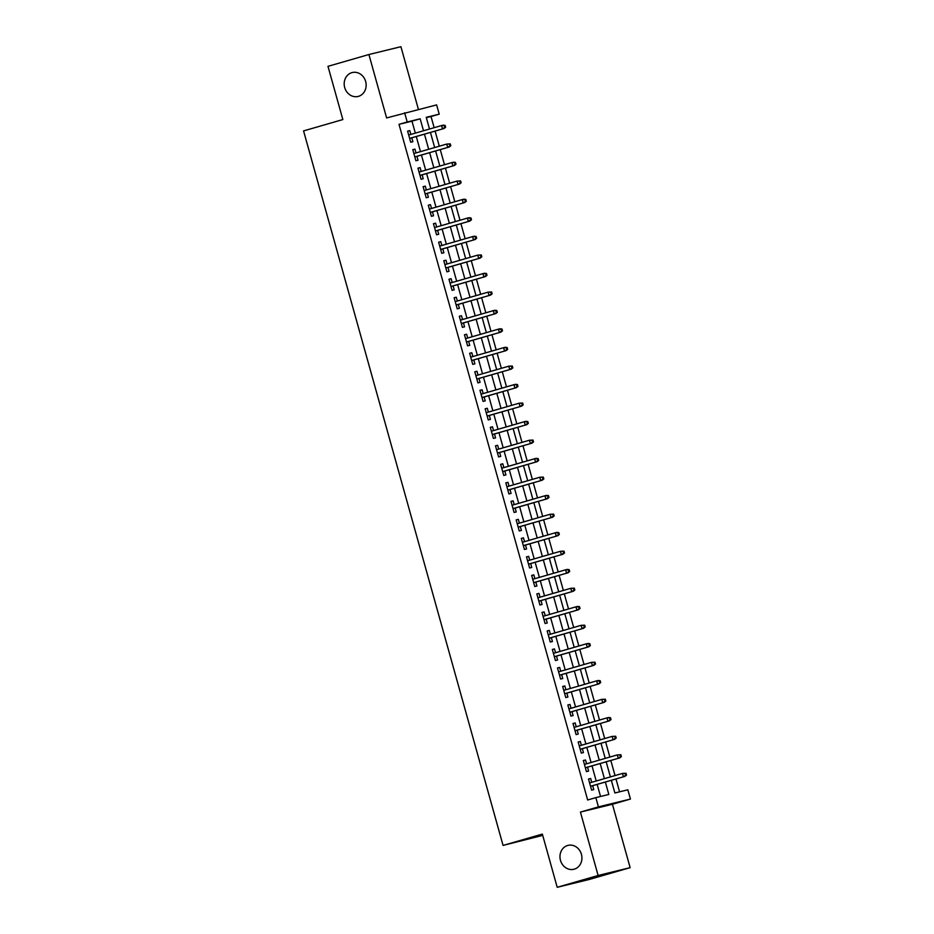 <?xml version="1.0" encoding="UTF-8"?>
<svg xmlns="http://www.w3.org/2000/svg" width="934" height="934" viewBox="0 0 934 934"><rect width="100%" height="100%" fill="white"/><g stroke="black" fill="none" stroke-linecap="round" stroke-linejoin="round"><path stroke-width="1.4" d="M567.639 845.48A12.305 10.904 76.3 0 1 568.024 845.375A12.305 10.904 76.3 0 1 581.485 854.517A12.305 10.904 76.3 0 1 574.258 869.169A12.305 10.904 76.3 0 1 573.873 869.274A12.305 10.904 76.3 0 1 560.412 860.132A12.305 10.904 76.3 0 1 567.639 845.48M351.861 72.654A12.305 10.904 76.3 0 1 352.246 72.548A12.305 10.904 76.3 0 1 365.708 81.69A12.305 10.904 76.3 0 1 358.481 96.342A12.305 10.904 76.3 0 1 358.096 96.447A12.305 10.904 76.3 0 1 344.634 87.306A12.305 10.904 76.3 0 1 351.861 72.654M611.338 780.31L614.876 792.978L627.846 789.802L630.438 799.06L598.425 806.883L595.845 797.624L608.816 794.46L605.349 782.038M612.435 804.256L580.423 812.078L598.122 875.485L557.201 887.3L589.214 879.478L630.135 867.663L612.435 804.256L630.438 799.06M542.712 835.393L503.064 845.422L303.562 130.912L342.848 119.564L327.986 66.337L368.907 54.522L386.618 117.929L436.622 104.9L439.213 114.158L426.231 117.322L429.5 129.032M418.409 109.348L400.919 46.7L368.907 54.522M434.147 127.689L431.029 116.516L439.213 114.158M619.569 791.822L615.985 778.968M615.039 775.57L610.813 760.463M609.867 757.065L605.652 741.946M604.695 738.549L600.48 723.441M599.535 720.044L595.308 704.925M594.363 701.527L590.136 686.42M589.191 683.023L584.976 667.903M584.03 664.506L579.804 649.399M578.858 646.001L574.632 630.882M573.686 627.485L569.471 612.377M568.526 608.98L564.299 593.861M563.354 590.463L559.127 575.356M558.182 571.958L553.967 556.839M553.01 553.442L548.795 538.334M547.849 534.937L543.623 519.818M542.677 516.42L538.463 501.301M537.505 497.915L533.291 482.796M532.345 479.399L528.119 464.28M527.173 460.894L522.958 445.775M522.001 442.377L517.786 427.258M516.841 423.873L512.614 408.753M511.669 405.356L507.454 390.237M506.497 386.851L502.282 371.732M501.336 368.335L497.11 353.215M496.164 349.83L491.949 334.711M490.992 331.313L486.777 316.194M485.832 312.797L481.605 297.689M480.66 294.292L476.433 279.173M475.488 275.775L471.273 260.668M470.327 257.27L466.101 242.151M465.155 238.754L460.929 223.646M459.983 220.249L455.769 205.13M454.823 201.732L450.597 186.625M449.651 183.227L445.425 168.108M444.479 164.711L440.264 149.603M439.307 146.206L435.092 131.087M598.122 875.485L630.135 867.663M591.736 782.307L590.673 778.489L588.502 779.026L591.607 790.129L593.767 789.604L592.681 785.704M586.564 763.79L585.501 759.984L583.341 760.51L586.435 771.612L588.607 771.087L587.509 767.188M581.392 745.285L580.329 741.468L578.169 742.005L581.275 753.108L583.435 752.582L582.349 748.683M576.231 726.769L575.169 722.963L572.997 723.488L576.103 734.591L578.263 734.066L577.177 730.166M571.059 708.264L569.997 704.446L567.837 704.983L570.931 716.086L573.091 715.561L572.005 711.661M565.887 689.747L564.825 685.941L562.665 686.467L565.77 697.57L567.93 697.044L566.845 693.145M560.727 671.242L559.653 667.425L557.493 667.962L560.598 679.065L562.758 678.539L561.673 674.64M555.555 652.726L554.492 648.92L552.333 649.445L555.426 660.548L557.586 660.023L556.501 656.123M550.383 634.221L549.32 630.403L547.161 630.929L550.266 642.043L552.426 641.518L551.329 637.607M545.222 615.704L544.148 611.898L541.989 612.424L545.094 623.527L547.254 623.001L546.168 619.102M540.05 597.2L538.988 593.382L536.828 593.907L539.922 605.022L542.082 604.485L540.996 600.585M534.878 578.683L533.816 574.877L531.656 575.402L534.75 586.505L536.922 585.98L535.824 582.08M529.718 560.178L528.644 556.36L526.484 556.886L529.59 568L531.75 567.463L530.664 563.564M524.546 541.662L523.484 537.856L521.312 538.381L524.418 549.484L526.578 548.958L525.492 545.059M519.374 523.157L518.312 519.339L516.152 519.864L519.246 530.979L521.417 530.442L520.32 526.543M514.202 504.64L513.14 500.834L510.98 501.36L514.085 512.462L516.245 511.937L515.159 508.038M509.042 486.135L507.979 482.318L505.808 482.843L508.913 493.958L511.073 493.421L509.987 489.521M503.87 467.619L502.807 463.813L500.647 464.338L503.741 475.441L505.913 474.916L504.815 471.016M498.698 449.102L497.635 445.296L495.475 445.822L498.581 456.936L500.741 456.399L499.655 452.5M493.537 430.597L492.475 426.791L490.303 427.317L493.409 438.42L495.569 437.894L494.483 433.995M488.365 412.081L487.303 408.275L485.143 408.8L488.237 419.915L490.408 419.378L489.311 415.478M483.193 393.576L482.131 389.77L479.971 390.295L483.076 401.398L485.236 400.873L484.151 396.973M478.033 375.059L476.97 371.253L474.799 371.779L477.904 382.893L480.064 382.356L478.979 378.457M472.861 356.554L471.798 352.737L469.639 353.274L472.732 364.377L474.892 363.851L473.807 359.952M467.689 338.038L466.626 334.232L464.467 334.757L467.572 345.872L469.732 345.335L468.646 341.435M462.528 319.533L461.466 315.715L459.294 316.252L462.4 327.355L464.56 326.83L463.474 322.93M457.356 301.017L456.294 297.21L454.134 297.736L457.228 308.85L459.388 308.313L458.302 304.414M452.184 282.512L451.122 278.694L448.962 279.231L452.068 290.334L454.228 289.809L453.13 285.909M447.024 263.995L445.95 260.189L443.79 260.714L446.896 271.829L449.056 271.292L447.97 267.393M441.852 245.49L440.79 241.672L438.63 242.21L441.724 253.312L443.883 252.787L442.798 248.888M436.68 226.974L435.618 223.168L433.458 223.693L436.552 234.796L438.723 234.271L437.626 230.371M431.52 208.469L430.446 204.651L428.286 205.188L431.391 216.291L433.551 215.766L432.465 211.866M426.348 189.952L425.285 186.146L423.114 186.672L426.219 197.775L428.379 197.249L427.293 193.35M421.176 171.447L420.113 167.63L417.953 168.167L421.047 179.27L423.219 178.744L422.121 174.845M416.015 152.931L414.941 149.125L412.781 149.65L415.887 160.753L418.047 160.228L416.961 156.328M431.029 116.516L426.324 117.672M415.326 133.13L411.987 121.175L399.016 124.339L587.661 799.994L595.845 797.624M600.539 796.48L597.165 784.408M596.219 781.011L592.004 765.892M591.059 762.494L586.832 747.387M585.887 743.989L581.66 728.87M580.714 725.473L576.5 710.354M575.554 706.968L571.328 691.849M570.382 688.451L566.156 673.332M565.21 669.947L560.995 654.827M560.038 651.43L555.823 636.311M554.878 632.925L550.651 617.806M549.706 614.409L545.491 599.289M544.534 595.904L540.319 580.785M539.373 577.387L535.147 562.268M534.201 558.882L529.987 543.763M529.029 540.366L524.815 525.247M523.869 521.849L519.643 506.742M518.697 503.344L514.482 488.225M513.525 484.828L509.31 469.72M508.365 466.323L504.138 451.204M503.192 447.806L498.978 432.699M498.02 429.301L493.806 414.182M492.86 410.785L488.634 395.677M487.688 392.28L483.462 377.161M482.516 373.763L478.301 358.656M477.356 355.259L473.129 340.139M472.184 336.742L467.957 321.635M467.012 318.237L462.797 303.118M461.851 299.721L457.625 284.613M456.679 281.216L452.453 266.097M451.507 262.699L447.293 247.592M446.335 244.194L442.121 229.075M441.175 225.678L436.949 210.57M436.003 207.173L431.788 192.054M430.831 188.656L426.616 173.549M425.671 170.151L421.444 155.032M420.498 151.635L416.284 136.527M410.843 134.426L409.781 130.608L407.609 131.145L410.715 142.248L412.875 141.723L411.789 137.823M580.423 812.078L598.425 806.883M399.016 124.339L407.201 121.98L404.62 112.722M557.201 887.3L542.35 834.085L503.064 845.422M430.446 132.43L434.672 147.549M435.618 150.946L439.832 166.054M440.79 169.451L445.004 184.57M445.95 187.968L450.176 203.075M451.122 206.472L455.348 221.591M456.294 224.989L460.509 240.096M461.454 243.494L465.681 258.613M466.626 262.01L470.853 277.118M471.798 280.515L476.013 295.634M476.959 299.032L481.185 314.139M482.131 317.537L486.357 332.656M487.303 336.053L491.517 351.161M492.475 354.558L496.69 369.677M497.635 373.075L501.862 388.182M502.807 391.579L507.022 406.699M507.979 410.096L512.194 425.203M513.14 428.601L517.366 443.72M518.312 447.117L522.526 462.225M523.484 465.622L527.698 480.741M528.644 484.139L532.87 499.246M533.816 502.644L538.031 517.763M538.988 521.16L543.203 536.268M544.148 539.665L548.375 554.784M549.32 558.182L553.535 573.301M554.492 576.687L558.707 591.806M559.653 595.203L563.879 610.322M564.825 613.708L569.051 628.827M569.997 632.225L574.212 647.344M575.157 650.729L579.384 665.849M580.329 669.246L584.556 684.365M585.501 687.751L589.716 702.87M590.662 706.267L594.888 721.387M595.834 724.772L600.06 739.891M601.006 743.289L605.22 758.408M606.178 761.805L610.392 776.913M423.511 130.76L420.172 118.805L407.201 121.98M604.403 778.641L600.188 763.533M599.243 760.136L595.016 745.017M594.071 741.619L589.844 726.512M588.899 723.114L584.684 707.995M583.738 704.598L579.512 689.49M578.566 686.093L574.34 670.974M573.394 667.576L569.18 652.457M568.234 649.072L564.008 633.952M563.062 630.555L558.836 615.436M557.89 612.05L553.675 596.931M552.718 593.534L548.503 578.415M547.558 575.029L543.331 559.91M542.385 556.512L538.171 541.393M537.213 538.007L532.999 522.888M532.053 519.491L527.827 504.372M526.881 500.986L522.666 485.867M521.709 482.469L517.494 467.35M516.549 463.964L512.322 448.845M511.377 445.448L507.162 430.329M506.205 426.931L501.99 411.824M501.044 408.427L496.818 393.307M495.872 389.91L491.646 374.803M490.7 371.405L486.486 356.286M485.54 352.889L481.314 337.781M480.368 334.384L476.142 319.265M475.196 315.867L470.981 300.76M470.036 297.362L465.809 282.243M464.863 278.846L460.637 263.738M459.691 260.341L455.477 245.222M454.519 241.824L450.305 226.717M449.359 223.319L445.133 208.2M444.187 204.803L439.972 189.695M439.015 186.298L434.8 171.179M433.855 167.781L429.628 152.674M428.683 149.277L424.468 134.157M411.987 121.175L420.172 118.805M407.644 131.227L409.781 130.608M412.805 149.744L414.941 149.125M417.977 168.248L420.113 167.63M423.149 186.765L425.285 186.146M428.309 205.27L430.446 204.651M433.481 223.786L435.618 223.168M438.653 242.291L440.79 241.672M443.813 260.808L445.95 260.189M448.985 279.313L451.122 278.694M454.157 297.829L456.294 297.21M459.318 316.334L461.466 315.715M464.49 334.851L466.626 334.232M469.662 353.356L471.798 352.737M474.822 371.872L476.97 371.253M479.994 390.377L482.131 389.77M485.166 408.894L487.303 408.275M490.327 427.398L492.475 426.791M495.499 445.915L497.635 445.296M500.671 464.42L502.807 463.813M505.843 482.936L507.979 482.318M511.003 501.441L513.14 500.834M516.175 519.958L518.312 519.339M521.347 538.474L523.484 537.856M526.507 556.979L528.644 556.36M531.679 575.496L533.816 574.877M536.852 594.001L538.988 593.382M542.012 612.517L544.148 611.898M547.184 631.022L549.32 630.403M552.356 649.539L554.492 648.92M557.516 668.043L559.653 667.425M562.688 686.56L564.825 685.941M567.86 705.065L569.997 704.446M573.021 723.581L575.169 722.963M578.193 742.086L580.329 741.468M583.365 760.603L585.501 759.984M588.525 779.108L590.673 778.489M409.652 138.442L444.059 128.495L409.629 138.372M444.771 127.444L445.635 127.222L445.121 125.378L444.257 125.588L444.771 127.444L442.506 128.88L441.572 125.553L408.707 135.045M444.257 125.588L441.572 125.553L443.136 125.168L445.121 125.378M444.059 128.495L445.635 127.222M414.824 156.947L449.231 147.012L414.801 156.889M449.943 145.949L450.807 145.739L450.293 143.883L449.429 144.105L449.943 145.949L447.678 147.385L446.744 144.058L413.867 153.55M449.429 144.105L446.744 144.058L450.293 143.883M449.231 147.012L450.807 145.739M419.985 175.464L454.403 165.516L419.973 175.394M455.115 164.466L455.979 164.256L455.453 162.399L454.589 162.609L455.115 164.466L452.838 165.902L451.916 162.574L419.039 172.066M454.589 162.609L451.916 162.574L453.469 162.189L455.453 162.399M454.403 165.516L455.979 164.256M425.157 193.968L459.563 184.033L425.133 193.91M460.275 182.971L461.139 182.76L460.625 180.904L459.762 181.126L460.275 182.971L458.01 184.407L457.076 181.079L424.211 190.571M459.762 181.126L457.076 181.079L460.625 180.904M459.563 184.033L461.139 182.76M430.329 212.485L464.735 202.538L430.305 212.415M465.447 201.487L466.311 201.277L465.797 199.421L464.934 199.631L465.447 201.487L463.182 202.923L462.248 199.596L429.371 209.088M464.934 199.631L462.248 199.596L463.801 199.211L465.797 199.421M464.735 202.538L466.311 201.277M435.489 230.99L469.907 221.054L435.478 230.931M470.619 219.992L471.483 219.782L470.958 217.937L470.094 218.147L470.619 219.992L468.343 221.428L467.42 218.101L434.543 227.592M470.094 218.147L467.42 218.101L468.973 217.715L470.958 217.937M469.907 221.054L471.483 219.782M440.661 249.506L475.067 239.559L440.638 249.436M475.78 238.509L476.644 238.298L476.13 236.442L475.266 236.652L475.78 238.509L473.515 239.945L472.581 236.617L439.716 246.109M475.266 236.652L472.581 236.617L474.145 236.232L476.13 236.442M475.067 239.559L476.644 238.298M445.833 268.011L480.239 258.076L445.81 267.953M480.952 257.013L481.816 256.803L481.302 254.959L480.438 255.169L480.952 257.013L478.687 258.461L477.753 255.122L444.876 264.614M480.438 255.169L477.753 255.122L481.302 254.959M480.239 258.076L481.816 256.803M450.994 286.528L485.411 276.581L450.982 286.458M486.124 275.53L486.988 275.32L486.474 273.464L485.598 273.674L486.124 275.53L483.847 276.966L482.925 273.639L450.048 283.13M485.598 273.674L482.925 273.639L484.477 273.253L486.474 273.464M485.411 276.581L486.988 275.32M456.166 305.033L490.583 295.097L456.154 304.974M491.284 294.035L492.148 293.825L491.634 291.98L490.77 292.19L491.284 294.035L489.019 295.483L488.085 292.144L455.22 301.635M490.77 292.19L488.085 292.144L491.634 291.98M490.583 295.097L492.148 293.825M461.338 323.549L495.744 313.602L461.314 323.479M496.456 312.551L497.32 312.341L496.806 310.485L495.942 310.695L496.456 312.551L494.191 313.987L493.257 310.66L460.392 320.152M495.942 310.695L493.257 310.66L494.822 310.275L496.806 310.485M495.744 313.602L497.32 312.341M466.498 342.054L500.916 332.119L466.486 341.996M501.628 331.056L502.492 330.846L501.978 329.002L501.103 329.212L501.628 331.056L499.363 332.504L498.429 329.165L465.552 338.657M501.103 329.212L498.429 329.165L499.982 328.791L501.978 329.002M500.916 332.119L502.492 330.846M471.67 360.571L506.088 350.624L471.658 360.501M506.788 349.573L507.664 349.363L507.139 347.506L506.275 347.717L506.788 349.573L504.523 351.009L503.601 347.682L470.724 357.173M506.275 347.717L503.601 347.682L505.154 347.296L507.139 347.506M506.088 350.624L507.664 349.363M476.842 379.076L511.248 369.14L476.819 379.017M511.96 368.078L512.824 367.868L512.311 366.023L511.447 366.233L511.96 368.078L509.695 369.525L508.761 366.186L475.896 375.678M511.447 366.233L508.761 366.186L512.311 366.023M511.248 369.14L512.824 367.868M482.002 397.592L516.42 387.645L481.991 397.522M517.132 386.594L517.996 386.384L517.483 384.528L516.619 384.738L517.132 386.594L514.867 388.03L513.933 384.703L481.057 394.195M516.619 384.738L513.933 384.703L515.486 384.318L517.483 384.528M516.42 387.645L517.996 386.384M487.174 416.097L521.592 406.162L487.163 416.039M522.293 405.099L523.168 404.889L522.643 403.044L521.779 403.254L522.293 405.099L520.028 406.547L519.106 403.208L486.229 412.7M521.779 403.254L519.106 403.208L522.643 403.044M521.592 406.162L523.168 404.889M492.346 434.614L526.753 424.678L492.323 434.543M527.465 423.616L528.329 423.406L527.815 421.549L526.951 421.759L527.465 423.616L525.2 425.052L524.266 421.724L491.401 431.216M526.951 421.759L524.266 421.724L525.83 421.339L527.815 421.549M526.753 424.678L528.329 423.406M497.518 453.118L531.925 443.183L497.495 453.06M532.637 442.121L533.501 441.91L532.987 440.066L532.123 440.276L532.637 442.121L530.372 443.568L529.438 440.229L496.561 449.721M532.123 440.276L529.438 440.229L532.987 440.066M531.925 443.183L533.501 441.91M502.679 471.635L537.097 461.7L502.667 471.565M537.809 460.637L538.673 460.427L538.147 458.571L537.284 458.781L537.809 460.637L535.532 462.073L534.61 458.746L501.733 468.238M537.284 458.781L534.61 458.746L536.163 458.361L538.147 458.571M537.097 461.7L538.673 460.427M507.851 490.14L542.257 480.204L507.827 490.081M542.969 479.142L543.833 478.932L543.319 477.087L542.456 477.297L542.969 479.142L540.704 480.59L539.77 477.251L506.905 486.742M542.456 477.297L539.77 477.251L543.319 477.087M542.257 480.204L543.833 478.932M513.023 508.656L547.429 498.721L513 508.586M548.141 497.659L549.005 497.448L548.491 495.592L547.628 495.802L548.141 497.659L545.876 499.095L544.942 495.767L512.066 505.259M547.628 495.802L544.942 495.767L546.495 495.382L548.491 495.592M547.429 498.721L549.005 497.448M518.183 527.161L552.601 517.226L518.172 527.103M553.313 516.163L554.177 515.953L553.652 514.109L552.788 514.319L553.313 516.163L551.037 517.611L550.114 514.272L517.238 523.764M552.788 514.319L550.114 514.272L553.652 514.109M552.601 517.226L554.177 515.953M523.355 545.678L557.761 535.742L523.332 545.608M558.474 534.68L559.338 534.47L558.824 532.613L557.96 532.824L558.474 534.68L556.209 536.116L555.275 532.789L522.41 542.28M557.96 532.824L555.275 532.789L556.839 532.403L558.824 532.613M557.761 535.742L559.338 534.47M528.527 564.183L562.933 554.247L528.504 564.124M563.646 553.185L564.51 552.975L563.996 551.13L563.132 551.34L563.646 553.185L561.381 554.633L560.447 551.293L527.57 560.785M563.132 551.34L560.447 551.293L563.996 551.13M562.933 554.247L564.51 552.975M533.688 582.699L568.106 572.764L533.676 582.629M568.818 571.701L569.682 571.491L569.156 569.635L568.292 569.845L568.818 571.701L566.541 573.137L565.619 569.81L532.742 579.302M568.292 569.845L565.619 569.81L567.172 569.425L569.156 569.635M568.106 572.764L569.682 571.491M538.86 601.204L573.266 591.269L538.836 601.146M573.978 590.206L574.842 589.996L574.328 588.151L573.464 588.362L573.978 590.206L571.713 591.654L570.779 588.315L537.914 597.807M573.464 588.362L570.779 588.315L574.328 588.151M573.266 591.269L574.842 589.996M544.032 619.721L578.438 609.785L544.008 619.651M579.15 608.723L580.014 608.513L579.5 606.656L578.636 606.866L579.15 608.723L576.885 610.159L575.951 606.831L543.074 616.323M578.636 606.866L575.951 606.831L577.504 606.446L579.5 606.656M578.438 609.785L580.014 608.513M549.192 638.226L583.61 628.29L549.18 638.167M584.322 627.228L585.186 627.018L584.661 625.173L583.797 625.383L584.322 627.228L582.045 628.675L581.123 625.336L548.246 634.84M583.797 625.383L581.123 625.336L584.661 625.173M583.61 628.29L585.186 627.018M554.364 656.742L588.782 646.807L554.352 656.672M589.482 645.744L590.346 645.534L589.833 643.678L588.969 643.888L589.482 645.744L587.217 647.18L586.283 643.853L553.418 653.345M588.969 643.888L586.283 643.853L587.848 643.468L589.833 643.678M588.782 646.807L590.346 645.534M559.536 675.247L593.942 665.312L559.513 675.189M594.654 664.249L595.518 664.039L595.005 662.194L594.141 662.404L594.654 664.249L592.389 665.697L591.456 662.358L558.59 671.861M594.141 662.404L591.456 662.358L595.005 662.194M593.942 665.312L595.518 664.039M564.696 693.764L599.114 683.828L564.685 693.693M599.826 682.766L600.69 682.556L600.177 680.699L599.301 680.909L599.826 682.766L597.562 684.202L596.628 680.874L563.751 690.366M599.301 680.909L596.628 680.874L598.18 680.489L600.177 680.699M599.114 683.828L600.69 682.556M569.868 712.268L604.286 702.333L569.857 712.21M604.987 701.282L605.851 701.06L605.337 699.216L604.473 699.426L604.987 701.282L602.722 702.718L601.8 699.379L568.923 708.883M604.473 699.426L601.8 699.379L605.337 699.216M604.286 702.333L605.851 701.06M575.04 730.785L609.447 720.85L575.017 730.715M610.159 719.787L611.023 719.577L610.509 717.721L609.645 717.931L610.159 719.787L607.894 721.223L606.96 717.896L574.095 727.388M609.645 717.931L606.96 717.896L608.524 717.51L610.509 717.721M609.447 720.85L611.023 719.577M580.201 749.29L614.619 739.354L580.189 749.231M615.331 738.304L616.195 738.082L615.681 736.237L614.817 736.447L615.331 738.304L613.066 739.74L612.132 736.401L579.255 745.904M614.817 736.447L612.132 736.401L615.681 736.237M614.619 739.354L616.195 738.082M585.373 767.806L619.791 757.871L585.361 767.736M620.491 756.809L621.367 756.598L620.841 754.742L619.978 754.964L620.491 756.809L618.226 758.245L617.304 754.917L584.427 764.409M619.978 754.964L617.304 754.917L620.841 754.742M619.791 757.871L621.367 756.598M590.545 786.311L624.951 776.376L590.522 786.253M625.663 775.325L626.527 775.103L626.014 773.259L625.15 773.469L625.663 775.325L623.398 776.761L622.464 773.422L589.599 782.926M625.15 773.469L622.464 773.422L626.014 773.259M624.951 776.376L626.527 775.103"/></g></svg>
